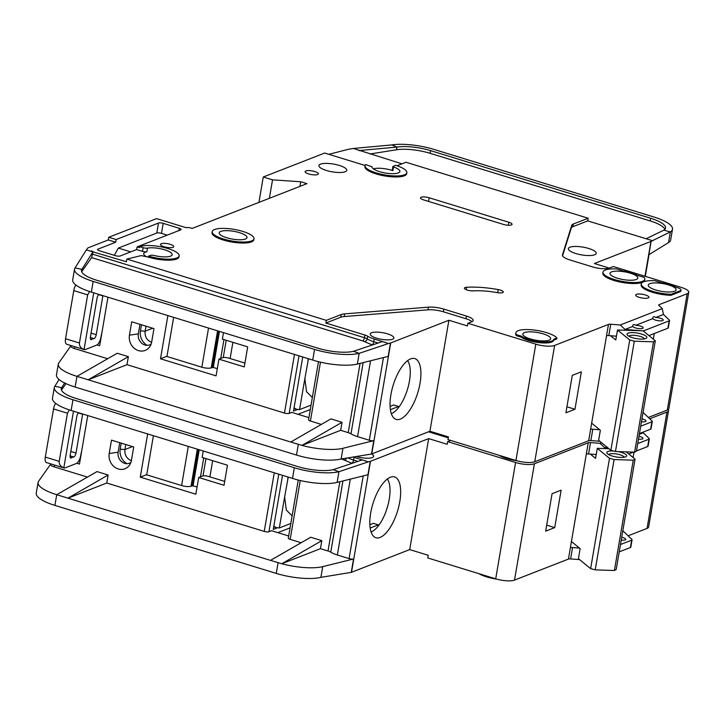 <?xml version="1.0" encoding="UTF-8"?>
<svg xmlns="http://www.w3.org/2000/svg" width="725" height="725" viewBox="0 0 725 725"><rect width="100%" height="100%" fill="white"/><g stroke="black" fill="none" stroke-linecap="round" stroke-linejoin="round"><path stroke-width="1.09" d="M641.462 330.763L625.059 329.449L632.789 326.431C632.771 324.356 633.741 323.984 635.698 325.298A5.302 1.477 -170.3 0 1 640.374 326.051A5.302 1.477 -170.3 0 1 643.175 327.89A5.302 1.477 -170.3 0 1 635.526 327.945A5.302 1.477 -170.3 0 1 632.789 326.431L632.816 325.57M635.698 325.298L652.835 318.61C652.808 316.544 653.778 316.163 655.744 317.478A5.302 1.477 -170.3 0 1 660.421 318.239A5.302 1.477 -170.3 0 1 663.212 320.078A5.302 1.477 -170.3 0 1 655.572 320.124A5.302 1.477 -170.3 0 1 652.835 318.61L652.862 317.749M530.283 338.91A14.128 3.942 -170.3 0 1 522.816 334.007A14.128 3.942 -170.3 0 1 543.206 333.862A14.128 3.942 -170.3 0 1 550.674 338.765A14.128 3.942 -170.3 0 1 530.283 338.91M617.419 278.219A14.128 3.942 -170.3 0 1 609.961 273.316A14.128 3.942 -170.3 0 1 630.351 273.18A14.128 3.942 -170.3 0 1 637.81 278.083A14.128 3.942 -170.3 0 1 617.419 278.219M655.708 289.982A14.128 3.942 -170.3 0 1 648.25 285.088A14.128 3.942 -170.3 0 1 668.64 284.943A14.128 3.942 -170.3 0 1 676.099 289.846A14.128 3.942 -170.3 0 1 655.708 289.982M239.558 232.68A14.128 3.942 9.7 0 0 219.167 232.825A14.128 3.942 9.7 0 0 226.626 237.727A14.128 3.942 9.7 0 0 247.026 237.583A14.128 3.942 9.7 0 0 239.558 232.68M641.951 418.878A5.302 1.477 -170.3 0 1 643.157 419.204A5.302 1.477 -170.3 0 1 645.957 421.035A5.302 1.477 -170.3 0 1 641.462 421.742M628.892 336.237A7.948 2.22 -170.3 0 1 640.248 336.427A7.948 2.22 -170.3 0 1 644.425 338.892M632.345 337.642A10.068 2.809 -170.3 0 1 627.324 335.022A10.068 2.809 -170.3 0 1 630.804 332.639A10.068 2.809 -170.3 0 1 641.562 334.044A10.068 2.809 -170.3 0 1 646.31 338.267A10.068 2.809 -170.3 0 1 632.345 337.642M146.686 256.768A14.128 3.942 -170.3 0 1 143.704 253.632A14.128 3.942 -170.3 0 1 146.822 251.792A3.534 0.988 -170.3 0 1 142.508 251.367L136.635 249.563L120.151 255.988A3.534 0.988 -170.3 0 1 115.447 255.671L99.388 250.741A3.534 0.988 -170.3 0 1 97.522 249.518A3.534 0.988 -170.3 0 1 97.911 249.164L115.692 242.222L108.288 239.948L88.242 247.769A7.06 1.967 9.7 0 0 87.562 248.231L86.366 249.917L126.395 261.743L126.857 259.07L326.322 320.35L341.185 314.559A14.128 3.942 -170.3 0 1 344.638 313.88L428.439 307.155A14.128 3.942 -170.3 0 1 443.8 309.113L466.465 316.073A12.715 3.543 -170.3 0 1 473.18 320.486A12.715 3.543 -170.3 0 1 471.757 321.755L467.879 323.268L535.811 344.148A14.128 3.942 9.7 0 0 554.634 345.417L608.456 324.419L590.612 429.363A3.534 0.988 -170.3 0 1 592.796 429.2L599.729 429.762M269.374 198.306L272.528 179.854L300.757 181.757L306.929 183.661L192.17 228.42L190.938 228.04A3.534 0.988 -170.3 0 0 186.225 227.722L156.582 218.615L108.741 237.274L116.154 239.549L158.503 223.037A3.534 0.988 -170.3 0 1 163.207 223.354L179.265 228.284A3.534 0.988 -170.3 0 1 181.123 229.508A3.534 0.988 -170.3 0 1 180.733 229.861L137.088 246.89L139.562 247.642L139.735 246.645L143.133 247.687A3.534 0.988 9.7 0 0 147.456 248.113A14.128 3.942 -170.3 0 1 164.729 249.817A14.128 3.942 -170.3 0 1 172.188 254.72A14.128 3.942 -170.3 0 1 154.398 255.562A3.534 0.988 9.7 0 0 150.338 255.427L148.562 256.115L148.389 257.121L141.148 255.608L126.857 259.07M372.025 166.795A14.128 3.942 9.7 0 0 379.492 171.644A14.128 3.942 9.7 0 0 399.883 171.508A14.128 3.942 9.7 0 0 393.521 166.958L393.041 166.36L395.651 165.345A21.188 5.909 -170.3 0 1 406.843 172.695A21.188 5.909 -170.3 0 1 376.257 172.913A21.188 5.909 -170.3 0 1 365.065 165.554A21.188 5.909 -170.3 0 1 365.59 164.557L372.025 166.795M373.375 168.871A14.128 3.942 -170.3 0 1 391.79 170.284A14.128 3.942 -170.3 0 1 392.887 170.638L392.406 170.04M575.813 253.532A14.128 3.942 -170.3 0 1 568.355 248.63A14.128 3.942 -170.3 0 1 588.745 248.485A14.128 3.942 -170.3 0 1 596.204 253.388A14.128 3.942 -170.3 0 1 575.813 253.532M253.986 238.779L253.813 239.776A21.188 5.909 -170.3 0 1 223.227 239.993A21.188 5.909 -170.3 0 1 212.035 232.634L212.208 231.637A21.188 5.909 -170.3 0 1 242.793 231.42A21.188 5.909 -170.3 0 1 253.986 238.779A21.188 5.909 -170.3 0 1 223.4 238.987A21.188 5.909 -170.3 0 1 212.208 231.637M326.386 170.475A14.128 3.942 -170.3 0 1 318.918 165.572A14.128 3.942 -170.3 0 1 339.309 165.427A14.128 3.942 -170.3 0 1 346.777 170.33A14.128 3.942 -170.3 0 1 326.386 170.475M308.669 173.937A6.706 1.876 -170.3 0 1 305.125 171.608A6.706 1.876 -170.3 0 1 314.813 171.544A6.706 1.876 -170.3 0 1 318.357 173.873A6.706 1.876 -170.3 0 1 308.669 173.937M652.31 292.248A21.188 5.909 -170.3 0 1 641.118 284.898L641.29 283.892A21.188 5.909 -170.3 0 1 654.829 280.702L661.626 282.786A16.249 4.531 -170.3 0 1 675.655 287.1L677.286 287.598A7.06 1.967 -170.3 0 1 681.02 290.054A7.06 1.967 -170.3 0 1 680.231 290.761L671.178 294.287L671.006 295.292A21.188 5.909 -170.3 0 1 652.31 292.248M671.178 294.287A21.188 5.909 -170.3 0 1 652.482 291.251A21.188 5.909 -170.3 0 1 641.29 283.892M639.214 297.359A6.706 1.876 -170.3 0 1 635.671 295.03A6.706 1.876 -170.3 0 1 645.359 294.957A6.706 1.876 -170.3 0 1 648.902 297.286A6.706 1.876 -170.3 0 1 639.214 297.359M500.323 290.1A5.655 1.577 -170.3 0 1 503.304 292.057A5.655 1.577 -170.3 0 1 497.287 292.628A35.317 9.851 9.7 0 0 473.316 290.879A5.655 1.577 -170.3 0 1 467.335 290.082A5.655 1.577 -170.3 0 1 464.362 288.124A5.655 1.577 -170.3 0 1 466.547 287.272A46.617 13.005 -170.3 0 1 498.184 289.583A5.655 1.577 -170.3 0 1 500.323 290.1M644.779 279.27L644.607 280.276A21.188 5.909 -170.3 0 1 614.021 280.484A21.188 5.909 -170.3 0 1 602.828 273.135L603.001 272.129A21.188 5.909 -170.3 0 1 616.54 268.939L623.337 271.023A16.249 4.531 -170.3 0 1 637.366 275.337L644.162 277.421A21.188 5.909 -170.3 0 1 644.779 279.27A21.188 5.909 -170.3 0 1 614.184 279.478A21.188 5.909 -170.3 0 1 603.001 272.129M528.652 340.478A17.309 4.83 -170.3 0 1 521.366 337.225L521.538 336.219L516.472 334.669A21.188 5.909 -170.3 0 1 515.856 332.82A21.188 5.909 -170.3 0 1 534.47 330.074A21.188 5.909 -170.3 0 1 556.927 337.986L556.755 338.992L553.646 340.206A17.309 4.83 -170.3 0 1 553.628 340.306A17.309 4.83 -170.3 0 1 528.652 340.478M556.927 337.986L553.818 339.2A17.309 4.83 -170.3 0 1 553.8 339.3A17.309 4.83 -170.3 0 1 528.824 339.472A17.309 4.83 -170.3 0 1 521.538 336.219M164.04 246.708A6.706 1.876 -170.3 0 1 160.497 244.388A6.706 1.876 -170.3 0 1 170.176 244.316A6.706 1.876 -170.3 0 1 173.719 246.645A6.706 1.876 -170.3 0 1 164.04 246.708M406.843 172.695L406.671 173.701A21.188 5.909 -170.3 0 1 376.085 173.909A21.188 5.909 -170.3 0 1 364.892 166.56L365.065 165.554M499.117 455.318A21.188 5.909 9.7 0 0 506.82 458.517A21.188 5.909 9.7 0 0 517.007 460.801M312.348 397.545L306.521 391.672L304.872 378.532L308.46 358.803M376.529 338.149A12.008 3.353 -170.3 0 1 370.194 333.98A12.008 3.353 -170.3 0 1 387.522 333.853A12.008 3.353 -170.3 0 1 393.865 338.022A12.008 3.353 -170.3 0 1 376.529 338.149M151.67 341.992A12.715 11.074 68.7 0 1 149.658 346.903A12.715 11.074 68.7 0 1 138.493 350.619A12.715 11.074 68.7 0 1 129.44 335.167L131.723 321.791L153.954 328.624L151.67 341.992M129.44 335.167L138.339 333.844A9.18 8.002 -111.3 0 0 144.882 345A9.18 8.002 -111.3 0 0 151.108 344.121M391.301 413.64A28.964 11.709 107.1 0 0 391.518 413.558A28.964 11.709 107.1 0 0 409.462 380.978A28.964 11.709 107.1 0 0 407.586 360.642M410.613 358.893A31.8 12.86 -72.9 0 1 413.286 358.358A31.8 12.86 -72.9 0 1 419.467 386.217A31.8 12.86 -72.9 0 1 400.318 419.095A31.8 12.86 -72.9 0 1 394.735 418.724A31.8 12.86 -72.9 0 1 392.343 388.138A31.8 12.86 -72.9 0 1 410.613 358.893M145.988 326.178L145.127 331.198C144.701 336.618 146.885 340.342 151.67 342.354M147.202 345.345A12.715 11.074 68.7 0 1 140.423 330.881L141.466 324.782M138.339 333.844L139.97 324.329M70.787 345.97L58.834 362.862A35.317 9.851 9.7 0 0 58.308 364.095A35.317 9.851 9.7 0 0 76.959 376.347L117.251 353.238L128.361 356.655L126.993 364.675L284.472 413.06A3.534 0.988 9.7 0 0 289.175 413.377L298.999 355.903M70.869 345.508L70.769 346.097A7.06 1.967 -170.3 0 0 74.494 348.544L107.69 358.748M223.463 332.693L222.367 339.083L247.687 346.867L244.262 366.923L218.941 359.147L216.077 375.858L160.497 358.784L167.874 315.611M107.971 297.205L99.678 345.725L97.023 344.91M310.309 409.507L298.029 414.292M308.913 417.636L291.767 412.371L289.175 413.377M302.733 357.044L293.498 411.066L297.585 409.471M390.712 342.952L371.735 453.941L429.925 431.248L448.902 320.251L390.712 342.952A3.534 0.988 -170.3 0 1 390.467 343.025L388.183 356.401L357.353 364.05A35.317 9.851 -170.3 0 1 316.39 361.168L91.359 292.103A35.317 9.851 -170.3 0 1 72.708 279.85L74.539 269.147A35.317 9.851 9.7 0 0 93.19 281.409L314.55 349.414A35.317 9.851 9.7 0 0 359.183 353.347L353.483 351.308A28.257 7.884 -170.3 0 1 317.786 348.154L96.425 280.149A28.257 7.884 -170.3 0 1 81.499 270.343A28.257 7.884 -170.3 0 1 81.925 269.356L81.572 271.413M126.993 364.675L88.196 379.8L290.761 442.042L330.926 418.887L342.046 422.303L301.99 445.395L290.761 442.042M321.374 424.397L310.409 421.026L320.468 362.174M318.474 361.702L308.542 419.802A3.534 0.988 9.7 0 0 310.409 421.026M370.557 360.769L357.579 436.649A16.956 4.731 -170.3 0 1 350.991 433.822A7.06 1.967 9.7 0 0 348.236 432.653L340.668 430.324L342.046 422.303M77.086 376.393L88.196 379.8L128.361 356.655M58.308 364.095L56.477 374.798A35.317 9.851 9.7 0 0 75.128 387.05L296.498 455.064A35.317 9.851 9.7 0 0 341.122 458.998L342.952 448.295L373.783 440.646A3.534 0.988 -170.3 0 1 369.315 440.256L357.579 436.649M308.252 358.739L307.962 360.452M311.052 405.121L299.561 409.607L296.271 409.226L294.06 407.776M304.872 378.532L299.561 409.607M340.668 430.324L301.99 445.395M301.99 445.413A35.317 9.851 9.7 0 0 342.952 448.295M390.385 409.688L398.596 406.489L398.369 407.822M390.077 406.372L393.657 404.976L398.596 406.489M535.811 344.148L515.928 460.484L447.996 439.613L448.449 436.939L429.925 431.248M371.735 453.941A3.534 0.988 -170.3 0 1 371.49 454.022L341.122 458.998M448.902 320.251L467.426 325.951L467.879 323.268M390.467 343.025L388.473 343.523L382.474 341.575L353.483 351.308M471.993 321.664A12.715 3.543 9.7 0 0 466.003 318.746L443.347 311.786A14.128 3.942 9.7 0 0 427.986 309.838L344.185 316.553A14.128 3.942 9.7 0 0 340.723 317.233L325.86 323.024L364.929 335.032A7.06 1.967 -170.3 0 1 367.675 336.201A16.956 4.731 9.7 0 0 374.272 339.028L386.008 342.635M74.539 269.147A35.317 9.851 9.7 0 1 75.065 267.915L81.925 269.356L93.099 251.548L91.187 250.922M218.941 359.147L222.657 357.697A4.595 1.278 9.7 0 1 228.774 358.105L244.914 363.071M217.31 368.681L213.621 367.557A13.422 11.691 68.7 0 1 213.358 367.14L219.458 331.461M173.637 317.378L166.949 356.483L201.84 367.203A7.06 1.967 9.7 0 0 211.247 367.838L213.567 367.466M166.986 356.247L160.497 358.784M659.052 304.69L658.925 305.442A3.534 0.988 -170.3 0 1 658.717 305.017A3.534 0.988 -170.3 0 1 659.052 304.69L687.173 293.725L667.29 410.06A14.128 3.942 9.7 0 0 668.867 408.646L688.75 292.311A14.128 3.942 9.7 0 0 681.292 287.408L613.359 266.537L609.48 268.042A12.715 3.543 -170.3 0 1 592.543 266.9L569.886 259.94A14.128 3.942 -170.3 0 1 562.419 255.037A14.128 3.942 -170.3 0 1 562.455 254.892L571.771 225.285A14.128 3.942 -170.3 0 1 573.312 224.016L588.174 218.225L405.991 162.246L396.974 165.762M667.29 410.06L648.34 417.455M592.796 429.2L590.857 440.573L599.856 441.289M590.857 440.573A3.534 0.988 9.7 0 0 588.673 440.728L534.742 461.762L554.634 345.417M515.928 460.484A14.128 3.942 9.7 0 0 534.742 461.762M687.173 293.725A14.128 3.942 9.7 0 0 688.75 292.311M365.083 165.463L324.691 153.047L263.266 177.009L272.528 179.854M139.735 246.645A21.188 5.909 -170.3 0 1 163.732 247.415A21.188 5.909 -170.3 0 1 179.148 255.907L178.975 256.913A21.188 5.909 -170.3 0 1 148.389 257.121M606.535 335.684L608.456 324.419M608.619 324.365A3.534 0.988 -170.3 0 1 610.74 324.229L608.801 335.593A3.534 0.988 9.7 0 0 606.68 335.729M625.059 329.449L620.247 324.99L610.74 324.229M620.247 324.99L662.242 308.614L663.475 314.46L655.744 317.478M658.916 305.433L662.242 308.614M521.366 337.225L516.3 335.666A21.188 5.909 -170.3 0 1 515.683 333.817L515.856 332.82M681.02 290.054L680.847 291.051A7.06 1.967 -170.3 0 1 680.059 291.758L671.006 295.292M503.349 224.397L423.681 199.919A6.008 1.677 -170.3 0 1 420.509 197.834A6.008 1.677 -170.3 0 1 429.173 197.771L508.841 222.249A6.008 1.677 -170.3 0 1 512.013 224.333A6.008 1.677 -170.3 0 1 503.349 224.397M388.473 343.523L359.183 353.347L357.353 364.05M325.86 323.024L326.322 320.35M364.929 335.032L364.467 337.705A2.828 1.142 -72.9 0 1 362.718 340.886L91.667 257.602L93.099 251.548M75.065 267.915L86.366 249.917M108.288 239.948L108.741 237.274M223.943 339.572L220.717 358.449M218.497 331.162L212.298 367.43M609.317 268.105L594.373 263.519L650.941 241.452A3.534 0.988 -170.3 0 0 651.123 241.362L670.371 231.891L663.828 230.169A28.257 7.884 -170.3 0 0 665.532 228.049A28.257 7.884 -170.3 0 0 650.615 218.243L430.596 150.646L430.142 153.319A28.257 7.884 9.7 0 0 396.512 149.758L369.977 153.999M672.501 229.236L670.67 239.93A35.317 9.851 -170.3 0 1 668.541 242.594L670.371 231.891A35.317 9.851 9.7 0 0 672.501 229.236A35.317 9.851 9.7 0 0 653.85 216.983L433.831 149.386A35.317 9.851 9.7 0 0 391.799 144.927L396.974 147.075A28.257 7.884 -170.3 0 1 430.596 150.646M651.123 241.362L648.839 254.738L668.541 242.594M401.949 163.823L353.374 148.471L348.852 149.196A7.06 1.967 9.7 0 0 348.29 149.314L328.842 154.325M588.174 218.225L587.712 220.898L572.85 226.698A14.128 3.942 9.7 0 0 571.309 227.958L562.546 255.816M587.712 220.898L652.328 240.618M353.374 148.471L391.799 144.927M396.512 149.758L396.974 147.075L358.893 150.592M664.888 229.308A28.257 7.884 9.7 0 0 650.162 220.917L430.142 153.319M645.993 238.806L663.828 230.169M653.307 339.173L654.276 333.527M659.052 305.56L659.215 304.627M640.701 426.191L651.902 421.814A3.534 0.988 9.7 0 0 652.301 421.461A3.534 0.988 9.7 0 0 652.101 421.053L643.057 412.407M572.297 375.351L565.899 412.788L574.952 409.263L581.35 371.816L572.297 375.351M300.757 181.757L299.969 186.37M258.934 202.384L263.266 177.009M115.692 242.222L116.154 239.549M114.323 255.327L118.32 248.068L130.708 251.874M167.212 235.136L161.494 233.387A3.534 0.988 9.7 0 0 156.79 233.06L118.32 248.068M136.635 249.563L137.088 246.89M179.148 255.907A21.188 5.909 -170.3 0 1 148.562 256.115M608.801 335.593L616.431 336.21M610.55 335.738L615.788 340.007L617.501 329.984L643.075 330.817A3.534 0.988 9.7 0 0 644.072 330.645L669.166 320.858A3.534 0.988 9.7 0 0 669.556 320.504A3.534 0.988 9.7 0 0 669.356 320.087L663.475 314.46M516.3 335.666L516.472 334.669M553.646 340.206L553.782 339.4M91.667 257.602L81.68 271.73M90.625 339.4L94.042 338.647L90.335 337.515M91.459 339.663A3.534 1.432 -72.9 0 1 90.988 339.69A3.534 1.432 -72.9 0 1 90.417 336.944L97.041 298.165A3.534 1.432 -72.9 0 1 98.863 294.413M102.896 295.646A3.534 1.432 -72.9 0 1 102.859 295.9L96.235 334.678A3.534 1.432 -72.9 0 1 94.042 338.647M101.863 332.974A14.128 5.709 -72.9 0 0 101.038 336.545L100.929 337.216A7.06 2.855 -72.9 0 1 96.552 345.163L85.233 349.577A7.06 2.855 -72.9 0 1 84.299 349.64A7.06 2.855 -72.9 0 1 84.037 349.522C80.674 348.027 79.143 345.852 79.442 343.007L87.671 294.867L89.583 291.541M93.724 292.827L84.037 349.522M591.591 423.119L600.354 430.278L598.642 440.302L610.867 450.288L615.452 451.521L634.629 452.155L636.441 451.122L655.3 340.795L653.488 341.828L634.629 452.155M615.452 451.521L634.312 341.203L653.488 341.828M610.867 450.288L629.726 339.962L634.312 341.203M643.075 330.817L655.3 340.795M629.726 339.962L617.501 329.984M75.835 284.97A7.06 2.855 107.1 0 0 73.778 290.598L65.54 338.738A7.06 2.855 107.1 0 0 66.7 344.23L84.299 349.64M652.301 421.461L651.041 428.819A3.534 0.988 -170.3 0 1 650.651 429.173L639.441 433.541M648.938 335.612L667.906 328.208A3.534 0.988 9.7 0 0 668.296 327.854L669.556 320.504M591.491 423.681A45.204 12.615 9.7 0 0 592.397 423.781M566.923 406.798L574.952 409.263M638.979 436.269A5.302 1.477 -170.3 0 1 640.184 436.586A5.302 1.477 -170.3 0 1 642.984 438.426A5.302 1.477 -170.3 0 1 638.489 439.132M621.724 537.225A5.302 1.477 -170.3 0 1 622.929 537.551A5.302 1.477 -170.3 0 1 625.729 539.391A5.302 1.477 -170.3 0 1 621.234 540.089M608.665 454.584A7.948 2.22 -170.3 0 1 620.02 454.774A7.948 2.22 -170.3 0 1 624.198 457.239M618.235 451.612A10.068 2.809 -170.3 0 1 621.334 452.391A10.068 2.809 -170.3 0 1 626.083 456.614A10.068 2.809 -170.3 0 1 612.118 455.989A10.068 2.809 -170.3 0 1 607.097 453.37A10.068 2.809 -170.3 0 1 613.477 450.986M478.881 573.665A21.188 5.909 9.7 0 0 486.584 576.864A21.188 5.909 9.7 0 0 496.779 579.148M292.121 515.892L286.293 510.019L284.644 496.879L288.224 477.15M131.442 460.339A12.715 11.074 68.7 0 1 129.422 465.251A12.715 11.074 68.7 0 1 118.266 468.966A12.715 11.074 68.7 0 1 109.203 453.515L111.496 440.138L133.726 446.972L131.442 460.339M109.203 453.515L118.112 452.192A9.18 8.002 -111.3 0 0 124.655 463.347A9.18 8.002 -111.3 0 0 130.881 462.478M371.073 531.987A28.964 11.709 107.1 0 0 371.291 531.905A28.964 11.709 107.1 0 0 389.225 499.326A28.964 11.709 107.1 0 0 387.358 478.989M390.385 477.24A31.8 12.86 -72.9 0 1 393.059 476.706A31.8 12.86 -72.9 0 1 399.23 504.564A31.8 12.86 -72.9 0 1 380.09 537.442A31.8 12.86 -72.9 0 1 374.508 537.071A31.8 12.86 -72.9 0 1 372.115 506.485A31.8 12.86 -72.9 0 1 390.385 477.24M125.76 444.525L124.899 449.545C124.473 454.965 126.657 458.689 131.442 460.701M126.975 463.692A12.715 11.074 68.7 0 1 120.196 449.228L121.238 443.138M118.112 452.192L119.743 442.676M50.56 464.317L38.606 481.21A35.317 9.851 9.7 0 0 38.081 482.442A35.317 9.851 9.7 0 0 56.731 494.704L97.014 471.585L108.134 475.002L106.765 483.022L264.244 531.407A3.534 0.988 9.7 0 0 268.948 531.724L278.772 474.25M50.641 463.864L50.542 464.444A7.06 1.967 -170.3 0 0 54.266 466.891L87.462 477.095M203.227 451.041L202.139 457.43L227.46 465.214L224.025 485.27L198.704 477.494L195.85 494.205L140.269 477.132L147.646 433.958M87.743 415.552L79.451 464.073L76.796 463.257M290.072 527.854L277.802 532.639M288.686 535.983L271.531 530.718L268.948 531.724M282.496 475.392L273.262 529.413L277.349 527.818M370.475 461.299L351.507 572.288L409.697 549.595L428.665 438.607L370.475 461.299A3.534 0.988 -170.3 0 1 370.239 461.372L367.947 474.748L337.125 482.397A35.317 9.851 -170.3 0 1 296.153 479.515L71.132 410.45A35.317 9.851 -170.3 0 1 52.481 398.197L54.312 387.494A35.317 9.851 9.7 0 0 72.962 399.756L294.323 467.761A35.317 9.851 9.7 0 0 338.947 471.703L333.255 469.655A28.257 7.884 -170.3 0 1 297.558 466.501L76.188 398.496A28.257 7.884 -170.3 0 1 61.272 388.691A28.257 7.884 -170.3 0 1 61.688 387.703L61.344 389.76M106.765 483.022L67.969 498.157L270.534 560.389L310.699 537.234L321.818 540.651L281.762 563.742L270.534 560.389M301.138 542.744L290.181 539.373L300.241 480.521M298.247 480.05L288.314 538.149A3.534 0.988 9.7 0 0 290.181 539.373M350.32 479.125L337.352 554.997A16.956 4.731 -170.3 0 1 330.754 552.169A7.06 1.967 9.7 0 0 328.008 551L320.441 548.671L321.818 540.651M56.849 494.74L67.969 498.157L108.134 475.002M38.081 482.442L36.25 493.145A35.317 9.851 9.7 0 0 54.901 505.397L276.261 573.412A35.317 9.851 9.7 0 0 320.894 577.345L322.725 566.642L353.546 558.993A3.534 0.988 -170.3 0 1 349.087 558.603L337.352 554.997M288.024 477.086L287.734 478.799M290.825 523.468L279.324 527.954L276.044 527.573L273.823 526.123M284.644 496.879L279.324 527.954M320.441 548.671L281.762 563.742M281.753 563.76A35.317 9.851 9.7 0 0 322.725 566.642M370.158 528.045L378.368 524.837L378.142 526.169M369.85 524.719L373.429 523.323L378.368 524.837M428.665 438.607L447.198 444.298L447.651 441.625L515.584 462.496L495.701 578.831L427.768 557.96L428.221 555.287L409.697 549.595M351.507 572.288A3.534 0.988 -170.3 0 1 351.263 572.369L320.894 577.345M371.608 453.986A12.008 3.353 -170.3 0 1 373.638 456.369A12.008 3.353 -170.3 0 1 356.528 456.56M370.239 461.372L368.246 461.87L362.237 459.922L333.255 469.655M448.277 437.982A12.715 3.543 9.7 0 0 445.775 437.093L428.52 431.792M353.157 457.094A16.956 4.731 9.7 0 0 354.036 457.375L365.772 460.982M54.312 387.494A35.317 9.851 9.7 0 1 54.837 386.262L61.688 387.703L64.652 382.99M198.704 477.494L202.429 476.044A4.595 1.278 9.7 0 1 208.537 476.452L224.687 481.418M197.073 487.037L193.394 485.904A13.422 11.691 68.7 0 1 193.131 485.496L199.23 449.808M153.401 435.725L146.722 474.83L181.613 485.551A7.06 1.967 9.7 0 0 191.019 486.185L193.33 485.813M146.758 474.603L140.269 477.132M649.727 418.787L666.946 412.072L647.062 528.407A14.128 3.942 9.7 0 0 648.63 526.993L668.522 410.658A14.128 3.942 9.7 0 0 668.223 409.571M647.062 528.407L628.113 535.802M515.584 462.496A14.128 3.942 9.7 0 0 534.407 463.764L588.229 442.776L570.385 547.71A3.534 0.988 -170.3 0 1 572.569 547.547L570.629 558.921L579.619 559.637M570.629 558.921A3.534 0.988 9.7 0 0 568.445 559.075L514.514 580.109L534.407 463.764M495.701 578.831A14.128 3.942 9.7 0 0 514.514 580.109M666.946 412.072A14.128 3.942 9.7 0 0 668.522 410.658M450.678 440.438L447.651 441.625M586.308 454.031L588.229 442.776M588.392 442.712A3.534 0.988 -170.3 0 1 590.513 442.576L588.573 453.941A3.534 0.988 9.7 0 0 586.452 454.077M606.852 447.008L604.831 447.796L600.019 443.337L590.513 442.576M600.019 443.337L601.605 442.721M368.246 461.87L338.947 471.703L337.125 482.397M54.837 386.262L59.088 379.492M203.716 457.919L200.481 476.796M198.269 449.518L192.071 485.777M633.079 457.52L634.003 452.128M620.473 544.538L631.674 540.17A3.534 0.988 9.7 0 0 632.073 539.817A3.534 0.988 9.7 0 0 631.865 539.4L622.829 530.754M572.569 547.547L579.493 548.109M552.069 493.698L545.671 531.135L554.716 527.61L561.123 490.163L552.069 493.698M588.573 453.941L596.204 454.557M604.831 447.796L608.139 448.059M643.102 432.118L643.247 432.807L639.305 434.347M637.728 443.573L648.929 439.205A3.534 0.988 9.7 0 0 649.328 438.852A3.534 0.988 9.7 0 0 649.129 438.435L643.247 432.807M66.002 383.634L61.453 390.077M70.398 457.747L73.814 456.995L70.108 455.862M71.231 458.01A3.534 1.432 -72.9 0 1 70.76 458.037A3.534 1.432 -72.9 0 1 70.18 455.291L76.814 416.513A3.534 1.432 -72.9 0 1 78.635 412.761M82.668 413.993A3.534 1.432 -72.9 0 1 82.632 414.247L75.998 453.025A3.534 1.432 -72.9 0 1 73.814 456.995M81.626 451.322A14.128 5.709 -72.9 0 0 80.81 454.892L80.702 455.563A7.06 2.855 -72.9 0 1 76.324 463.511L65.005 467.924A7.06 2.855 -72.9 0 1 64.072 467.987A7.06 2.855 -72.9 0 1 63.809 467.87C60.447 466.374 58.915 464.199 59.214 461.354L67.443 413.214L69.346 409.888M73.497 411.184L63.809 467.87M590.322 454.086L595.56 458.354L597.273 448.331L608.937 448.712M571.354 541.466L580.127 548.626L578.414 558.649L590.639 568.636L595.225 569.868L614.401 570.502L616.214 569.469L635.064 459.142L633.26 460.176L614.401 570.502M595.225 569.868L614.084 459.55L633.26 460.176M590.639 568.636L609.498 458.309L614.084 459.55M626.164 451.874L635.064 459.142M609.498 458.309L597.273 448.331M55.608 403.327A7.06 2.855 107.1 0 0 53.541 408.945L45.312 457.085A7.06 2.855 107.1 0 0 46.473 462.577L64.072 467.987M632.073 539.817L630.813 547.167A3.534 0.988 -170.3 0 1 630.415 547.52L619.213 551.888M628.711 453.959L633.433 452.11M636.478 450.923L647.679 446.555A3.534 0.988 9.7 0 0 648.068 446.201L649.328 438.852M571.264 542.028A45.204 12.615 9.7 0 0 572.17 542.128M546.695 525.145L554.716 527.61M146.822 251.792L147.456 248.113M152.712 328.244L145.127 331.198L140.423 330.881M284.472 413.06L294.477 354.507M74.494 348.544L74.811 346.722M360.08 363.37L348.236 432.653M312.72 360.117L314.55 349.414M91.359 292.103L93.19 281.409M76.959 376.347L75.128 387.05M296.498 455.064L298.319 444.362M383.452 357.57L369.315 440.256M373.783 440.646L371.49 454.022M363.162 362.609L350.991 433.822M466.003 318.746L466.465 316.073M443.347 311.786L443.8 309.113M427.986 309.838L428.439 307.155M344.185 316.553L344.638 313.88M340.723 317.233L341.185 314.559M367.675 336.201L367.212 338.883A7.06 1.967 9.7 0 0 364.467 337.705L92.646 254.194M372.36 344.973L364.367 341.584A2.828 2.257 -57.5 0 0 367.212 338.883A16.956 4.731 9.7 0 0 373.81 341.702L378.142 343.034M374.272 339.028L373.81 341.702A2.828 1.142 107.1 0 1 372.061 344.882M211.247 367.838L217.573 330.881M201.84 367.203L208.528 328.099M230.124 358.522L232.897 342.318M644.996 276.252L650.941 241.452M650.162 220.917L650.615 218.243M590.612 429.363L588.673 440.728M571.309 227.958L571.771 225.285M572.85 226.698L573.312 224.016M158.503 223.037L156.79 233.06M97.775 249.98L97.911 249.164M161.494 233.387L163.207 223.354M179.265 228.284L178.867 230.595M143.133 247.687L142.508 251.367M497.649 292.692L498.184 289.583M466.139 289.647L466.547 287.272M680.059 291.758L680.231 290.761M429.173 197.771L428.557 201.414M508.334 225.248L508.841 222.249M364.367 341.584L362.718 340.886M392.887 170.638L393.521 166.958M87.671 294.867L73.778 290.598M79.442 343.007L65.54 338.738M91.069 333.092L96.235 334.678M102.859 295.9L98.645 294.604M651.902 421.814L650.651 429.173M644.072 330.645L643.927 331.515M669.166 320.858L667.906 328.208M132.476 446.591L124.899 449.545L120.196 449.228M264.244 531.407L274.249 472.854M54.266 466.891L54.583 465.069M339.853 481.717L328.008 551M292.492 478.464L294.323 467.761M71.132 410.45L72.962 399.756M56.731 494.704L54.901 505.397M276.261 573.412L278.092 562.709M363.216 475.917L349.087 558.603M353.546 558.993L351.263 572.369M342.934 480.956L330.754 552.169M445.775 437.093L445.938 436.169M348.136 457.892A16.956 4.731 9.7 0 0 353.583 460.049L357.905 461.381M354.036 457.375L353.583 460.049A2.828 1.142 107.1 0 1 351.833 463.23L341.52 458.934M191.019 486.185L197.336 449.228M181.613 485.551L188.301 446.446M209.897 476.869L212.67 460.665M570.385 547.71L568.445 559.075M343.152 458.671A2.828 1.142 -72.9 0 1 342.49 459.233M346.704 458.118A2.828 2.257 -57.5 0 1 344.139 459.94M67.443 413.214L53.541 408.945M59.214 461.354L45.312 457.085M70.842 451.439L75.998 453.025M82.632 414.247L78.418 412.951M631.674 540.17L630.415 547.52M648.929 439.205L647.679 446.555M296.271 409.226L293.933 408.51M649.029 254.62L645.313 276.352M553.628 340.306L553.8 339.3M392.252 170.185L392.877 166.505M226.2 340.261L223.246 357.543M276.044 527.573L273.706 526.857M205.963 458.608L203.009 475.89"/></g></svg>
